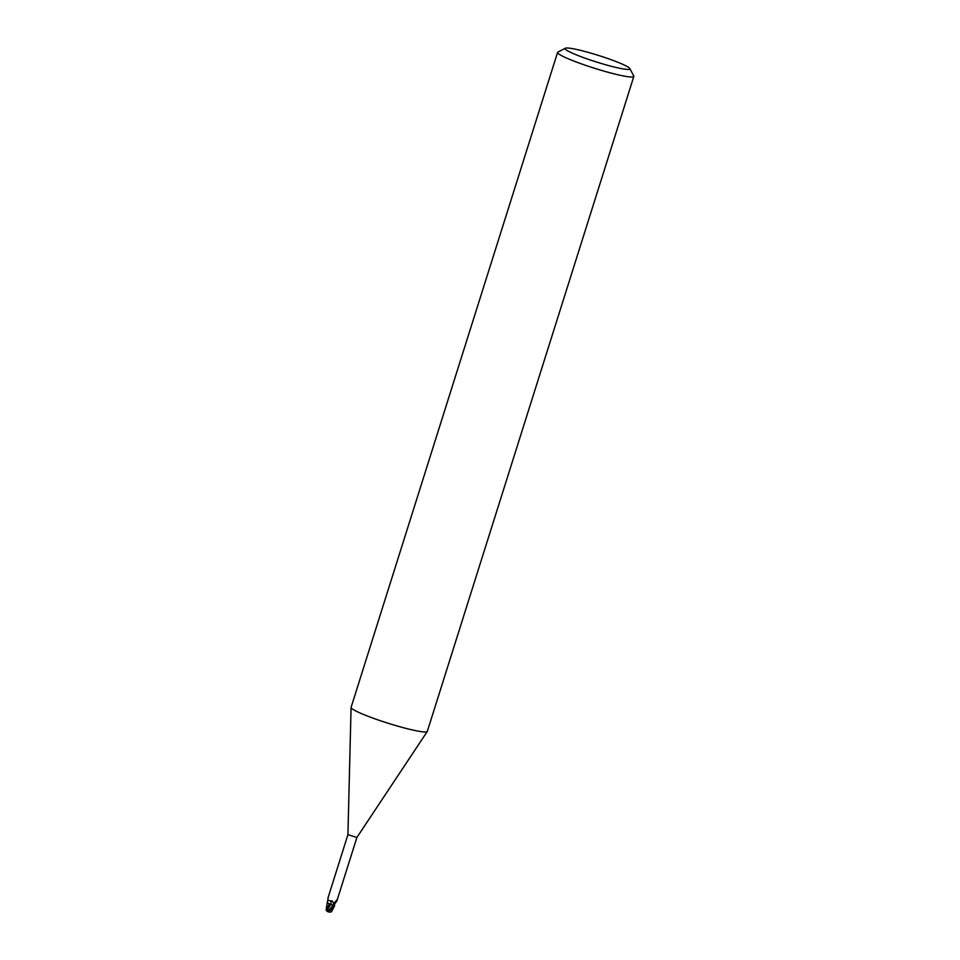 <?xml version="1.0" encoding="UTF-8"?>
<svg xmlns="http://www.w3.org/2000/svg" width="960" height="960" viewBox="0 0 960 960"><rect width="100%" height="100%" fill="white"/><g stroke="black" fill="none" stroke-linecap="round" stroke-linejoin="round"><path stroke-width="1.44" d="M629.844 68.556L633.756 75.972A39.96 4.044 -162.5 0 1 633.828 76.428L427.32 731.376A39.96 4.044 -162.5 0 1 427.272 731.484A39.96 4.044 -162.5 0 1 425.328 731.976A39.96 4.044 -162.5 0 1 382.956 721.584A39.96 4.044 -162.5 0 1 351.072 707.46A39.96 4.044 -162.5 0 1 351.096 707.34L557.592 52.392A39.96 4.044 -162.5 0 1 557.916 52.068L565.38 48.228A33.972 3.432 -162.5 0 1 566.808 48A33.972 3.432 -162.5 0 1 601.656 56.448A33.972 3.432 -162.5 0 1 629.844 68.556A33.972 3.432 -162.5 0 1 628.2 69.456A33.972 3.432 -162.5 0 1 590.112 59.928A33.972 3.432 -162.5 0 1 565.38 48.228M334.512 905.508L334.536 902.688L336.852 899.88L336.876 900.936L356.892 837.48L347.928 834.66L351.072 707.46M633.828 76.428A39.96 4.044 -162.5 0 1 631.824 77.028A39.96 4.044 -162.5 0 1 588.912 66.456A39.96 4.044 -162.5 0 1 557.592 52.392M332.076 908.28L334.632 905.712L333.504 905.556L334.62 905.604M328.296 897.06L327.264 903.12L333.672 905.64L327.396 902.88L329.304 904.14L326.196 909.732M327.96 900.216L330.588 900.984C332.124 900.432 333.072 901.32 333.444 903.648L333.408 905.508L334.476 905.724M334.248 903.24A5.16 4.596 -105.3 0 0 334.092 905.052L333.972 904.44M336.528 900.24A5.16 4.596 -105.3 0 1 337.14 899.976M336.876 900.936L336.084 902.112C334.62 903.696 334.14 904.872 334.632 905.64M329.316 904.044L333.408 905.508M328.824 910.176L333.096 905.364L329.256 904.02M330.696 904.524A5.436 4.476 155.2 0 0 330.588 900.984M334.284 905.748L328.824 910.164L326.736 910.74L330.684 904.524M331.332 911.772L331.836 909.072L331.176 908.904L328.62 911.784M333.444 903.648A7.5 6.168 155.2 0 1 333.108 905.364L333.672 905.64M328.392 911.868A4.836 4.584 78.5 0 1 326.256 910.464L326.304 910.284A4.824 4.824 0 0 0 326.304 910.284L326.82 910.584L326.268 910.248M331.212 911.844L331.188 911.904A4.836 4.344 -21.7 0 1 328.5 911.892L331.176 908.904M331.836 909.072L333.06 906.78M331.908 908.244L331.188 908.04M327.924 898.116L347.928 834.66M327.132 902.952L326.184 909.816M356.88 837.48L427.272 731.484M328.56 911.784A4.824 4.824 0 0 0 331.464 911.772M331.548 911.688L334.632 905.712M326.784 910.992A4.992 4.992 0 0 0 328.428 911.904"/></g></svg>

